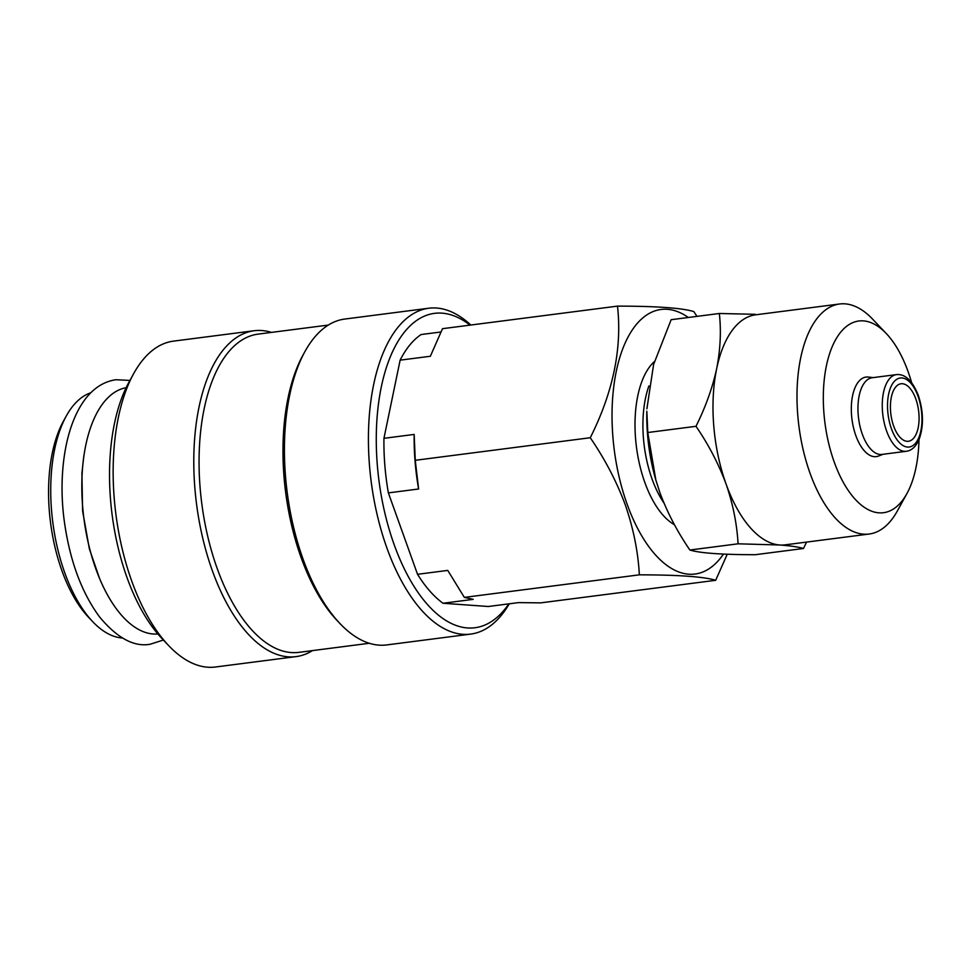 <?xml version="1.0" encoding="UTF-8"?>
<svg xmlns="http://www.w3.org/2000/svg" width="971" height="971" viewBox="0 0 971 971"><rect width="100%" height="100%" fill="white"/><g stroke="black" fill="none" stroke-linecap="round" stroke-linejoin="round"><path stroke-width="1.46" d="M896.439 374.612L872.128 377.743A38.658 18.643 82.7 0 0 862.284 434.11A38.658 18.643 82.7 0 0 882.02 454.416L906.319 451.284C911.599 450.641 915.847 446.721 919.052 439.511C923.822 426.354 923.579 411.655 918.335 395.428C912.449 380.693 905.154 373.762 896.439 374.612A38.658 18.643 82.7 0 0 886.584 430.966A38.658 18.643 82.7 0 0 906.319 451.284M873.22 377.61L868.317 377.051A40.102 19.347 82.7 0 0 852.647 395.379A40.102 19.347 82.7 0 0 855.815 435.542A40.102 19.347 82.7 0 0 878.5 456.054L883.1 454.282M915.835 398.996A28.996 13.982 82.7 0 0 901.039 383.763A28.996 13.982 82.7 0 0 893.648 426.038A28.996 13.982 82.7 0 0 908.443 441.271A28.996 13.982 82.7 0 0 915.835 398.996M656.141 481.033A114.032 55.007 -97.3 0 1 655.595 479.176A114.032 55.007 -97.3 0 1 646.832 411.219L647.791 432.52L655.838 479.99L659.831 492.431C667.186 512.3 677.2 531.501 689.871 550.023C699.812 553.106 721.611 554.672 755.292 554.708L803.49 548.494C798.55 546.989 790.649 545.823 779.774 544.998L738.069 543.809L689.871 550.023M738.069 543.809C736.94 523.794 732.923 503.828 726.029 483.898A115.962 55.942 -97.3 0 1 716.659 368.737C720.397 349.536 721.295 331.111 719.341 313.487L671.143 319.702L653.592 364.538L646.892 408.803M918.979 439.681A96.639 46.62 -97.3 0 1 906.926 493.571A96.639 46.62 -97.3 0 1 834.174 461.905A96.639 46.62 -97.3 0 1 831.734 347.836A96.639 46.62 -97.3 0 1 886.305 333.563A96.639 46.62 -97.3 0 1 908.152 371.796A96.639 46.62 -97.3 0 1 911.623 382.623M906.926 493.571L897.289 511.074A115.962 55.942 -97.3 0 1 869.191 534.026A115.962 55.942 -97.3 0 1 809.984 473.071A115.962 55.942 -97.3 0 1 839.539 303.996A115.962 55.942 -97.3 0 1 872.541 319.071L886.305 333.563M869.191 534.026L785.236 544.84A115.962 55.942 -97.3 0 1 779.774 544.998A115.962 55.942 -97.3 0 1 726.029 483.898C718.54 463.774 708.539 444.584 695.989 426.305C705.553 407.14 712.435 387.951 716.659 368.737A115.962 55.942 -97.3 0 1 755.584 314.822L839.539 303.996M688.33 317.481A133.355 64.329 82.7 0 0 620.736 354.476A133.355 64.329 82.7 0 0 627.023 503.913A133.355 64.329 82.7 0 0 723.456 554.089M727.243 554.235L715.676 580.306C704.096 576.713 678.644 574.881 639.355 574.832C638.105 551.795 633.42 528.503 625.312 504.932C616.731 481.75 605.054 459.356 590.271 437.739C613.114 392.199 622.193 348.322 617.507 306.12C656.675 306.156 682.115 307.989 693.828 311.594L696.984 316.364M90.801 392.782A124.179 59.899 82.7 0 0 66.234 416.086L63.346 421.341A118.377 57.107 82.7 0 0 61.853 570.511A118.377 57.107 82.7 0 0 88.604 617.35L92.731 621.695A124.179 59.899 82.7 0 0 122.407 638.008M66.234 416.086A124.179 59.899 82.7 0 0 64.669 572.562A124.179 59.899 82.7 0 0 92.731 621.695M126.121 387.708A124.179 59.899 82.7 0 0 95.728 568.569A124.179 59.899 82.7 0 0 157.86 633.966M271.516 332.398A164.281 79.246 82.7 0 0 254.074 330.747L173.469 341.137A164.281 79.246 82.7 0 0 133.658 373.641L128.84 382.392A154.62 74.585 82.7 0 0 126.898 577.235A154.62 74.585 82.7 0 0 161.841 638.408L168.723 645.654A164.281 79.246 82.7 0 0 215.477 667.004L296.07 656.614A164.281 79.246 82.7 0 0 312.528 650.594M133.658 373.641A164.281 79.246 82.7 0 0 131.595 580.658A164.281 79.246 82.7 0 0 168.723 645.654M254.074 330.747A164.281 79.246 82.7 0 0 212.188 570.268A164.281 79.246 82.7 0 0 296.07 656.614M328.283 325.079L257.922 334.145A160.421 77.377 82.7 0 0 217.031 568.035A160.421 77.377 82.7 0 0 298.934 652.342L369.308 643.275M470.838 325.03A164.281 79.246 82.7 0 0 428.697 308.232L344.741 319.058A164.281 79.246 82.7 0 0 304.93 351.563L303.001 355.07A160.421 77.377 82.7 0 0 300.986 557.22A160.421 77.377 82.7 0 0 337.24 620.675L339.996 623.576A164.281 79.246 82.7 0 0 386.749 644.926L470.704 634.099A164.281 79.246 82.7 0 0 509.265 603.804M304.93 351.563A164.281 79.246 82.7 0 0 302.867 558.58A164.281 79.246 82.7 0 0 339.996 623.576M428.697 308.232A164.281 79.246 82.7 0 0 386.822 547.765A164.281 79.246 82.7 0 0 470.704 634.099M469.988 325.139A158.479 76.454 82.7 0 0 387.405 364.501A158.479 76.454 82.7 0 0 394.08 544.415A158.479 76.454 82.7 0 0 508.816 603.865M440.907 331.997L421.147 334.534A143.028 68.99 82.7 0 0 400.125 360.156L383.946 438.322A143.028 68.99 82.7 0 0 388.376 492.892L417.53 574.298A143.028 68.99 82.7 0 0 442.994 603.258L488.328 606.499L518.55 602.603L540.665 602.87L715.676 580.306M417.53 574.298L447.752 570.402L464.344 597.396L639.355 574.832M464.344 597.396L473.217 599.362L442.994 603.258M383.946 438.322L414.168 434.425L415.26 460.303L590.271 437.739M415.26 460.303L418.61 488.996L388.376 492.892M400.125 360.156L430.347 356.26L442.497 328.684L617.507 306.12M414.168 434.425A143.028 68.99 82.7 0 0 418.61 488.996M695.989 426.305L647.791 432.52M806.525 542.097L803.49 548.494M719.341 313.487L755.292 314.313M891.427 428.733A34.786 16.786 82.7 0 0 915.677 443.043A34.786 16.786 82.7 0 0 918.056 396.302A34.786 16.786 82.7 0 0 893.806 381.991A34.786 16.786 82.7 0 0 891.427 428.733M663.958 503.027A81.176 39.156 -97.3 0 1 652.027 478.934A81.176 39.156 -97.3 0 1 648.895 385.985M654.466 361.491A86.977 41.959 82.7 0 0 644.768 482.284A86.977 41.959 82.7 0 0 674.457 524.728M163.383 640.035L150.08 644.259C134.047 647.159 117.248 638.105 99.685 617.083C81.795 592.844 70.07 561.372 64.511 522.677C57.908 476.846 64.317 424.363 87.099 396.823C95.243 387.041 104.88 381.336 115.986 379.722L129.92 380.438M99.503 578.291L89.344 548.773L82.608 511.013L81.916 473.302L83.773 456.467M655.595 479.176L655.826 479.99"/></g></svg>
